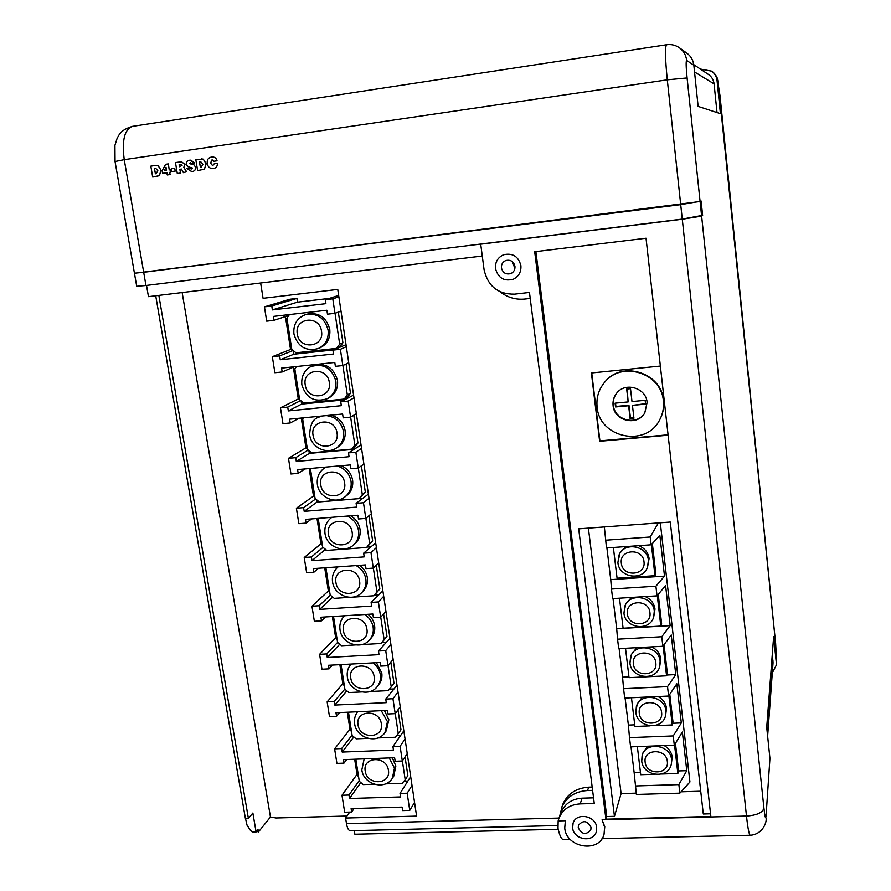 <?xml version="1.0" encoding="UTF-8"?>
<svg xmlns="http://www.w3.org/2000/svg" width="891" height="891" viewBox="0 0 891 891"><rect width="100%" height="100%" fill="white"/><g stroke="black" fill="none" stroke-linecap="round" stroke-linejoin="round"><path stroke-width="1.34" d="M700.738 201.177L680.713 204.64L134.641 273.236M134.452 273.325L136.713 286.278L145.957 285.499L682.272 219.086L702.609 215.321L701.117 201.132M644.884 412.789C637.265 426.098 614.434 420.563 613.364 405.238C612.908 400.839 613.977 396.863 616.583 393.321M613.086 405.605C614.166 421.053 637.277 426.499 644.772 412.978L647.122 402.398C646.131 387.708 624.825 381.571 616.449 393.488C613.743 397.074 612.629 401.117 613.086 405.605M663.35 400.861C661.501 372.973 621.662 360.499 604.699 382.194C598.685 389.434 596.157 397.731 597.126 407.109C599.298 437.904 645.964 447.772 659.607 419.962C662.804 414.014 664.051 407.644 663.35 400.861M659.708 419.761L659.819 419.572C663.015 413.636 664.263 407.276 663.561 400.505C661.712 372.661 621.929 360.198 604.989 381.871L604.844 382.039M641.732 760.714L642.099 755.713C645.262 741.201 670.578 744.508 671.569 759.655L671.346 764.021L672.182 756.994C671.458 752.104 668.818 748.295 664.263 745.589M647.59 746.224L642.834 753.073L641.72 760.97C642.857 776.629 668.54 779.458 671.346 764.021M635.896 712.054L636.386 706.552C639.994 692.196 664.886 695.671 665.889 710.751L665.577 715.562L666.524 708.289C665.744 703.122 662.926 699.201 658.048 696.528M642.222 697.252L637.143 704.113L635.873 712.288C636.998 727.88 662.381 730.832 665.577 715.562M629.982 662.793L630.639 656.7C634.748 642.578 659.14 646.265 660.131 661.245L659.696 666.579L660.788 658.972C659.953 653.526 656.934 649.483 651.722 646.866M636.831 647.668L631.418 654.462L629.948 663.015C631.051 678.485 656.043 681.626 659.696 666.579M623.99 612.919L624.869 606.125C629.581 592.337 653.326 596.291 654.295 611.103L653.693 617.073L654.996 609.054C654.083 603.274 650.842 599.12 645.273 596.591M631.418 597.449L625.694 604.087L623.956 613.119C625.048 628.433 649.517 631.819 653.693 617.073M617.92 562.421L619.134 554.77C624.502 541.461 647.434 545.76 648.392 560.339L647.557 567.066L649.116 558.49C648.125 552.364 644.638 548.099 638.669 545.682M626.005 546.584L619.98 552.955L617.897 562.6C618.955 577.68 642.756 581.389 647.557 567.066M514.953 266.298C515.187 269.639 513.851 272.056 510.944 273.537C506.021 274.818 502.858 272.947 501.444 267.913C501.21 264.427 502.635 261.976 505.72 260.551C510.543 259.459 513.628 261.375 514.953 266.298M512.537 261.787L512.559 263.435L514.987 267.868M503.76 254.692C497.835 257.332 495.084 261.976 495.519 268.614C498.214 278.204 504.239 281.69 513.561 279.106C518.885 276.288 521.335 271.777 520.901 265.596C518.451 256.452 512.737 252.821 503.749 254.703C497.813 257.343 495.051 261.976 495.485 268.625C498.236 278.181 504.25 281.679 513.572 279.095M591.034 827.416L590.822 829.811C586.089 835.279 581.89 834.577 578.248 827.728L578.493 825.244C583.26 819.865 587.436 820.6 591.034 827.416M572.612 827.928C573.548 839.857 593.384 843.109 596.291 831.748L596.658 827.338C595.767 815.532 576.277 812.124 573.091 823.161L572.612 827.928M573.102 823.128L572.635 827.873C573.559 839.779 593.361 843.042 596.302 831.715M389.2 757.94L394.49 768.031L392.352 778.288L393.733 776.206L395.86 765.982L392.296 757.818M381.281 710.684L387.462 721.654L384.934 732.636L386.338 730.687L388.855 719.739L384.455 710.539M373.151 662.871C377.127 665.989 379.533 669.943 380.346 674.721C380.947 679.198 379.956 683.119 377.35 686.493L378.798 684.689C381.381 681.325 382.384 677.416 381.782 672.961L376.414 662.692M364.798 614.512C369.42 617.652 372.204 621.896 373.151 627.242C373.786 632.12 372.605 636.319 369.587 639.861L371.068 638.201C374.075 634.682 375.256 630.483 374.61 625.627C373.864 621.138 371.703 617.363 368.139 614.3M356.144 565.585C361.534 568.658 364.775 573.203 365.867 579.183C366.546 584.529 365.132 589.029 361.635 592.715L363.138 591.201C366.635 587.537 368.039 583.037 367.359 577.713C366.479 572.601 363.896 568.48 359.596 565.34M347.134 516.101C353.415 518.974 357.202 523.797 358.494 530.546C359.218 536.415 357.536 541.249 353.46 545.047L355.008 543.688C359.073 539.901 360.744 535.079 360.02 529.243C358.973 523.396 355.865 518.918 350.709 515.811M337.522 466.071C344.951 468.499 349.45 473.589 351.032 481.329C351.789 487.789 349.795 492.957 345.04 496.833L346.632 495.63C351.366 491.765 353.348 486.609 352.602 480.171C351.321 473.433 347.568 468.61 341.353 465.726M326.34 415.596C335.595 416.788 341.309 422.089 343.481 431.5C344.26 438.639 341.899 444.152 336.375 448.039L338.001 447.004C343.503 443.117 345.864 437.626 345.084 430.509C343.447 422.557 338.814 417.422 331.196 415.117M320.415 416.175L317.887 417.545L321.696 416.041M337.466 380.245C333.546 367.304 325.449 362.448 313.175 365.666L311.46 366.435C323.756 363.205 331.886 368.072 335.829 381.07C336.631 388.955 333.835 394.813 327.442 398.645L329.102 397.765C335.473 393.945 338.268 388.108 337.466 380.245M329.77 329.358C326.273 317.051 318.633 311.995 306.849 314.178L305.09 314.779C316.918 312.585 324.58 317.653 328.088 330.004C328.89 338.736 325.605 344.928 318.243 348.57L319.947 347.869C327.287 344.227 330.561 338.057 329.77 329.358M570.195 839.322L563.312 839.478C561.375 839.367 559.593 835.624 558 828.251L558.156 820.901L565.351 820.711L564.738 828.118C566.297 847.976 599.387 853.277 604.053 834.266L604.621 827.138L602.093 819.765L746.48 816.045L682.283 219.231L701.629 216.123L763.932 808.148C764.946 817.047 765.659 819.698 766.048 816.1L769.935 758.386L766.717 727.401L773.644 636.642L776.339 663.138L775.649 643.647L717.99 81.126C716.843 78.909 718.937 78.163 712.343 71.636C715.451 73.975 717.233 77.116 717.712 81.07L719.928 95.27M604.053 834.266L604.766 826.692L602.093 819.765M591.735 372.928L599.921 440.867L668.072 434.819M631.017 746.847L634.125 772.419L640.429 772.207M678.396 770.938L686.783 770.659L682.361 732.023L674.309 745.21L630.616 746.858L629.503 737.637L673.228 735.921L674.309 745.21M661.712 774.012L677.862 773.477L678.552 770.236L675.445 743.35M625.103 698.043L628.378 725.096L634.726 724.828M672.649 723.269L681.314 722.913L676.837 683.798L668.618 696.049L624.702 698.054L623.566 688.721L667.526 686.638L668.618 696.049M654.529 725.675L672.248 724.951L672.972 721.933L669.776 694.312M619.111 648.626L622.575 677.193L628.957 676.882M666.78 675.022L675.779 674.576L671.246 634.993L662.859 646.265L618.71 648.648L617.563 639.192L661.757 636.742L662.859 646.265M625.504 648.28L629.046 677.661L666.568 675.812L667.314 673.039L664.04 644.672M613.041 598.596L616.695 628.723L670.177 625.649L665.588 585.576L657.023 595.856L612.64 598.618L611.482 589.051L655.91 586.211L657.023 595.856M619.479 598.195L623.099 628.233L660.81 626.072L661.601 623.533L658.237 594.397M613.364 547.475L617.073 578.192L654.985 575.697L651.377 544.524M606.905 547.932L610.747 579.64L664.508 576.121L659.863 535.547L651.109 544.802L606.504 547.965L604.354 526.949M654.985 575.697L655.809 573.414L652.346 543.499M651.109 544.802L650.207 536.995L605.557 540.213M588.394 528.14L621.105 793.603L636.241 793.146M681.08 791.809L700.716 791.219M634.125 772.419L636.397 794.46L679.855 793.157L689.935 781.975L660.309 522.794M245.504 818.484L247.052 825.233L250.404 830.312L252.387 832.083L256.096 831.982L258.034 829.588L258.435 831.971L270.452 817.002L276.021 817.983L346.989 816.022M158.843 295.4L248.389 818.406L252.866 813.038L256.096 831.982M355.832 759.177L359.285 781.284L363.272 784.581L374.265 784.225M385.603 783.857L402.22 783.3L405.205 779.748L402.376 760.925M348.481 712.176L352.134 735.532L356.144 738.839L367.927 738.361M377.907 737.948L395.27 737.247L398.266 733.627L395.248 713.58M341.053 664.597L344.895 689.244L348.927 692.563L361.657 691.939M369.988 691.527L388.231 690.636L391.238 686.95L388.042 665.655M333.524 616.449L337.578 642.411L341.632 645.741L355.531 644.939M361.768 644.583L381.125 643.48L384.132 639.716L380.747 617.151M325.906 567.723L330.171 595.021L334.248 598.362L349.974 597.326M352.803 597.148L373.919 595.767L376.949 591.925L373.351 568.057M318.198 518.395L322.676 547.063L326.774 550.415L366.635 547.475L369.676 543.555L365.878 518.362M310.391 468.466L315.091 498.526L319.212 501.9L359.262 498.592L362.303 494.605L358.305 468.042M303.463 417.823L302.65 418.937L307.417 449.409L311.56 452.795L351.789 449.131L354.852 445.066L350.642 417.099M296.503 366.524L294.821 368.852L299.643 399.703L303.809 403.1L344.238 399.057L347.312 394.913L342.89 365.522M404.013 781.173L407.878 781.039M354.095 808.482L351.667 812.024L344.672 812.224L341.977 795.262L348.982 795.039L349.528 798.503L400.56 796.944L400.026 793.447L410.094 777.531L410.818 777.509M405.205 779.748L407.855 775.593L405.049 756.882M353.56 736.712L354.139 737.191M396.762 735.431L400.75 735.264M407.232 753.586L402.32 761.003L395.159 761.259L394.624 757.729L343.391 759.644L343.948 763.142L336.921 763.398L334.604 748.83L341.643 748.551L342.189 752.06L393.466 750.077L392.931 746.547L403.233 731.689L403.957 731.656M398.266 733.627L400.972 729.751L397.987 709.826M346.332 690.425L346.465 691.282L347.323 691.238M389.434 689.166L393.477 688.966M400.226 706.752L395.203 713.646L387.997 713.969L387.451 710.394L335.985 712.744L336.542 716.275L329.481 716.598L327.142 701.852L334.214 701.518L334.771 705.071L386.282 702.654L385.747 699.079L397.007 685.268M391.238 686.95L394.011 683.352L390.837 662.202M339.025 643.592L339.215 644.817L340.429 644.75M382.083 642.355L386.059 642.133M393.131 659.373L387.986 665.722L380.747 666.1L380.201 662.492L328.489 665.276L329.057 668.851L321.963 669.23L319.591 654.317L326.696 653.916L327.264 657.513L379.02 654.651L378.475 651.031L389.98 638.335M381.125 643.48L386.972 636.419L383.609 613.999M331.619 596.202L331.875 597.805L333.446 597.705M374.654 594.999L378.441 594.754M385.948 611.415L380.691 617.207L373.418 617.663L372.861 613.999L320.905 617.24L321.473 620.86L314.356 621.305L311.961 606.203L319.089 605.746L319.669 609.377L371.67 606.069L371.113 602.405L382.874 590.844M373.919 595.767L379.844 588.929L376.292 565.217M324.135 548.255L324.447 550.237L326.384 550.092M367.059 547.085L370.589 546.829M378.686 562.889L373.307 568.113L366.001 568.625L365.433 564.927L313.231 568.625L313.81 572.289L306.649 572.79L304.221 557.51L311.393 556.986L311.973 560.662L364.219 556.886L363.662 553.177L375.679 542.786M366.635 547.475L372.638 540.87L368.885 515.833M316.561 499.728L316.929 502.112L362.425 498.359M371.335 513.762L365.822 518.406L358.483 518.985L357.915 515.232L305.457 519.408L306.047 523.117L298.853 523.685L296.391 508.226L303.597 507.636L304.187 511.356L356.69 507.102L356.11 503.348L368.395 494.149M359.262 498.592L365.343 492.233L361.378 465.837M308.887 450.612L309.322 453.396L353.783 449.354M363.896 464.044L358.249 468.087L350.876 468.733L350.297 464.935L297.594 469.59L298.184 473.355L290.956 473.99L288.472 458.33L295.712 457.673L296.302 461.438L349.06 456.704L348.481 452.895L361.033 444.932M351.789 449.131L354.919 447.048L357.959 443.005L353.794 415.239M295.5 366.624L295.667 367.682M301.125 400.905L301.626 404.102L344.349 399.847M356.355 413.702L350.586 417.133L343.18 417.857L342.59 414.014L289.631 419.171L290.232 422.969L282.97 423.671L280.453 407.822L287.726 407.098L288.328 410.907L341.331 405.672L340.752 401.819L353.571 395.114M344.238 399.057L347.434 397.308L350.486 393.187L346.098 363.996M402.32 761.003L400.104 746.257L405.049 739.007M392.931 746.547L400.104 746.257M395.203 713.646L392.953 698.733L398.021 692.006M385.747 699.079L392.953 698.733M387.986 665.722L385.714 650.619L390.893 644.449M378.475 651.031L385.714 650.619M380.691 617.207L378.397 601.937L383.687 596.313M371.113 602.405L378.397 601.937M373.307 568.113L370.979 552.643L376.403 547.597M363.662 553.177L370.979 552.643M365.822 518.406L363.472 502.747L369.019 498.292M356.11 503.348L363.472 502.747M358.249 468.087L355.865 452.227L361.546 448.373M348.481 452.895L355.865 452.227M350.586 417.133L348.169 401.084L353.983 397.854M340.752 401.819L348.169 401.084M348.726 362.748L342.823 365.555L335.372 366.335L334.793 362.448L281.567 368.106L282.18 371.959L274.885 372.728L272.334 356.69L279.64 355.888L280.253 359.752L333.512 354.005L332.922 350.107L340.384 349.294L346.332 346.699M342.823 365.555L340.384 349.294M289.441 314.568L286.891 318.154L291.78 349.383L295.968 352.791L336.586 348.37L339.671 344.138L335.027 313.287M287.57 315.848L287.737 316.962M293.273 350.597L293.83 354.217L333.334 349.929M332.922 350.107L346.02 344.683M287.67 314.768L287.826 315.77L274.016 320.315L266.687 321.161L264.427 306.86L271.766 306.003L272.379 309.912L325.894 303.664L325.293 299.71L332.788 298.83L334.971 313.309L327.476 314.178L326.886 310.235L273.403 316.416L274.016 320.315M336.586 348.37L339.861 346.955L342.912 342.757L338.324 312.117M400.026 793.447L407.176 793.224L412.01 785.45M351.667 812.024L351.121 808.571L402.097 807.101L402.621 810.587L409.749 810.387L407.176 793.224M341.977 795.262L357.024 774.357L354.663 759.221M334.604 748.83L349.974 729.306L347.301 712.232M327.142 701.852L342.846 683.742L339.861 664.664M319.591 654.317L335.64 637.644L332.332 616.527M311.961 606.203L328.345 591.011L324.703 567.812M304.221 557.51L320.96 543.833L316.996 518.495M296.391 508.226L313.487 496.109L309.177 468.566M288.472 458.33L305.936 447.805L301.269 418.035M280.453 407.822L298.285 398.934L293.317 367.148M272.334 356.69L290.544 349.472L285.398 316.572M329.392 298.396L297.483 302.149L296.903 298.418L289.876 299.253L264.427 306.86M557.677 825.545L350.263 830.724C348.559 830.568 347.29 828.207 346.488 823.629L345.597 818.038L416.598 816.111L337.756 289.419L263.068 298.307L260.629 283.004M559.593 816.512L562.555 804.851C567.199 793.981 575.92 788.09 588.706 787.165L592.181 787.054M482.276 256.018L148.452 296.658L146.514 285.432M530.223 298.44L524.91 299.042C515.689 299.933 507.369 297.483 499.962 291.702M217.449 163.253C217.56 166.305 216.201 168.054 213.394 168.488L212.637 168.555C209.641 168.455 207.848 166.773 207.269 163.521C206.812 159.901 208.204 157.752 211.445 157.05L212.303 156.983C214.742 156.961 216.313 158.242 217.003 160.803L213.896 161.26L211.98 159.879L210.543 163.053L212.682 165.693L214.297 163.699L217.449 163.253M212.303 156.983L212.359 156.983C214.798 156.961 216.368 158.242 217.059 160.803M201.489 158.876L203.304 159.177L206.177 163.766L204.451 169.156L197.624 170.604L195.82 159.612L203.248 159.177L206.122 163.766L204.395 169.167L197.624 170.604M175.249 171.083L171.751 171.573L171.284 168.778L174.725 168.276L175.249 171.083L171.751 171.573M170.404 169.769L170.86 172.141L169.713 172.308L170.092 174.547L167.241 174.948L166.862 172.709L162.552 173.333L162.117 170.76L165.592 164.289L168.254 163.899L169.257 169.925L170.404 169.769L170.805 172.141L169.658 172.308L170.036 174.547L167.241 174.948M166.862 172.72L162.552 173.333M168.254 163.899L169.323 169.925M700.393 69.064L711.664 71.146C714.782 73.496 716.587 76.659 717.066 80.647L720.418 113.669L698.132 106.419L693.833 65.21L686.66 60.443C685.87 60.944 686.014 66.78 687.095 77.94L700.092 201.511L143.685 272.301L134.43 273.192L115.039 161.516L114.928 145.322L117.144 138.272C118.993 135.287 119.984 130.075 132.481 126.355L666.568 44.75C664.942 46.867 665.187 58.561 667.292 79.822L124.239 159.656L143.685 272.301M155.97 176.563L152.673 177.031L150.824 166.138L154.644 165.592L158.197 165.715L161.059 170.27L159.389 175.616L152.673 177.031M181.463 169.045L179.904 169.268L180.539 173.054L177.287 173.511L175.471 162.563L181.519 161.761L184.983 164.401L183.847 167.33L186.598 171.763L183.379 172.642L181.441 169.045L179.848 169.268L180.483 173.054L177.287 173.511M190.54 162.708L189.438 163.565L194.004 164.868L195.686 167.218C195.73 169.903 194.461 171.35 191.866 171.573L186.798 168.555L189.928 168.109L191.209 169.056M189.872 168.109L191.186 169.067L192.489 168.076L187.789 166.584L186.219 164.245C186.219 161.772 187.422 160.413 189.828 160.191L194.717 162.953L191.587 163.398L190.284 162.73M700.092 201.511L701.106 200.987L702.631 215.455L701.629 216.123M256.731 831.203L258.435 831.971M766.048 816.1L769.935 758.386M558.156 820.901L558.969 818.172C562.722 809.373 569.772 804.606 580.141 803.894L594.264 803.493L529.466 292.448L514.586 294.153C498.058 294.375 487.889 286.223 484.08 269.695L480.717 244.19L682.283 219.231M710.862 816.468L646.031 238.22L534.689 251.741L605.936 819.174L710.862 816.468M772.297 672.883L776.373 665.02L776.339 663.138M686.66 60.443C686.014 55.164 683.62 50.965 679.499 47.858L687.095 53.349C690.982 56.289 693.22 60.243 693.833 65.21M481.496 243.945L480.717 244.19M621.105 793.603L614.456 816.323L578.693 528.853L670.288 522.048L703.3 813.995L710.561 813.795M535.892 251.596L606.738 816.524L614.456 816.323M606.738 816.524L605.936 819.174M660.365 366.056L591.39 372.961L599.632 441.279L668.116 435.209M693.766 64.642L708.512 74.51C711.731 76.76 713.58 79.889 714.081 83.888L717.01 112.556M772.319 654.027L773.043 662.77L767.63 736.233M156.415 165.414L158.141 165.715L160.993 170.27L159.333 175.616L155.903 176.574M155.368 173.79L156.203 173.667L157.83 170.727L155.713 168.321L154.466 168.477L155.368 173.79M154.466 168.477L155.424 173.778M155.747 168.321L154.522 168.477M166.016 167.207L164.267 170.649L166.528 170.326L166.016 167.207M166.027 167.296L164.334 170.638M174.725 168.276L175.193 171.083M181.519 161.761L184.927 164.401L183.78 167.33L186.542 171.763L183.379 172.642M179.425 166.74L182.076 165.358L180.962 164.523L179.102 164.768L179.425 166.74M179.102 164.768L179.481 166.728M180.996 164.523L179.158 164.768M190.229 162.73L189.382 163.565L193.948 164.868L195.63 167.218C195.675 169.903 194.405 171.35 191.81 171.573L191.866 171.573M191.81 171.573L191.153 171.64M190.73 160.113L194.717 162.953M194.661 162.953L191.587 163.398M200.375 167.319L201.232 167.196L202.903 164.234L200.787 161.806L199.495 161.962L200.375 167.319M199.495 161.962L200.43 167.319M200.82 161.794L199.551 161.962M212.214 159.857L210.543 163.053M210.488 163.053L212.659 165.693M217.003 160.803L213.896 161.26M217.404 163.253C217.504 166.316 216.157 168.054 213.35 168.499L213.394 168.488M213.35 168.499L212.637 168.555M558.969 818.172L561.141 812.358C564.861 803.615 571.866 798.893 582.135 798.169L593.54 797.835M561.263 808.271C565.93 797.356 574.695 791.442 587.548 790.517L592.593 790.362M182.154 292.56L270.452 817.002M345.597 818.038L349.706 812.08M558.223 829.276L354.863 834.232L354.295 830.624M296.903 298.418L271.766 306.003M297.483 302.149L272.379 309.912M338.647 295.411L325.293 299.71M338.87 296.859L332.788 298.83M414.549 802.423L409.749 810.387M341.008 311.159L334.971 313.309M293.139 350.497L279.64 355.888M292.972 350.475L290.544 349.472M293.83 354.217L280.253 359.752M339.671 344.138L342.912 342.757M294.197 366.769L282.18 371.959M300.69 400.56L287.726 407.098M299.799 399.836L298.285 398.934M301.626 404.102L288.328 410.907M299.02 418.258L290.232 422.969M308.197 450.055L295.712 457.673M307.328 448.864L305.936 447.805M309.322 453.396L296.302 461.438M305.045 468.933L298.184 473.355M315.648 498.982L303.597 507.636M314.913 497.412L313.487 496.109M316.929 502.112L304.187 511.356M311.638 518.918L306.047 523.117M323.032 547.352L311.393 556.986M322.408 545.392L320.96 543.833M324.447 550.237L311.973 560.662M318.488 568.246L313.81 572.289M330.349 595.166L319.089 605.746M329.826 592.793L328.345 591.011M331.875 597.805L319.669 609.377M325.482 616.951L321.473 620.86M337.6 642.422L326.696 653.916M337.154 639.66L335.64 637.644M339.215 644.817L327.264 657.513M332.543 665.054L329.057 668.851M344.873 689.055L334.214 701.518M344.394 685.981L342.846 683.742M346.465 691.282L334.771 705.071M339.616 712.577L336.542 716.275M352.068 735.108L341.643 748.551M351.544 731.756L349.974 729.306M353.638 737.202L342.189 752.06M346.666 759.522L343.948 763.142M359.184 780.65L348.982 795.039M358.616 777.019L357.024 774.357M360.732 782.61L349.528 798.503M347.312 394.913L350.486 393.187M354.852 445.066L357.959 443.005M362.303 494.605L365.343 492.233M369.676 543.555L372.638 540.87M376.949 591.925L379.844 588.929M384.132 639.716L386.972 636.419M248.389 818.406L245.404 818.484L155.713 295.779M629.503 737.637L628.378 725.096M623.566 688.721L622.575 677.193M617.563 639.192L616.695 628.723M611.482 589.051L610.747 579.64M686.783 770.659L678.864 784.603L679.855 793.157M650.207 536.995L658.349 522.939M664.508 576.121L655.91 586.211M670.177 625.649L661.757 636.742M675.779 674.576L667.526 686.638M681.314 722.913L673.228 735.921M635.361 785.962L678.864 784.603M660.81 626.072L657.28 595.544M666.568 675.812L663.104 645.93M631.463 697.742L634.927 726.477L650.129 725.853M672.248 724.951L668.863 695.682M637.355 746.602L640.729 774.702L654.362 774.257M677.862 773.477L674.543 744.82M633.935 418.202L632.443 405.36L645.585 404.124L645.151 400.304L631.997 401.551L630.505 388.665L626.674 389.033L628.177 401.919L615.102 403.155L615.547 406.953L628.623 405.728L630.115 418.558L633.935 418.202M645.529 403.679L632.443 405.36M615.514 403.111L615.915 406.463L628.957 405.238L630.449 418.046L633.88 417.734M627.064 388.999L628.177 401.919M143.707 272.423L145.957 285.499M700.114 201.656L701.618 215.978M682.272 219.086L680.713 204.64M667.326 761.404C666.268 747.905 642.979 748.785 645.151 762.184C646.198 775.582 669.408 774.825 667.326 761.404M661.601 712.41C660.532 698.744 637.11 699.825 639.304 713.379C640.373 726.945 663.706 726.009 661.601 712.41M655.809 662.815C654.718 648.971 631.173 650.252 633.39 663.962C634.47 677.706 657.926 676.57 655.809 662.815M649.94 612.585C648.826 598.574 625.17 600.044 627.409 613.932C628.5 627.854 652.078 626.518 649.94 612.585M643.993 561.731C642.868 547.531 619.078 549.212 621.339 563.268C622.464 577.368 646.164 575.831 643.993 561.731M388.409 770.258C386.705 755.49 362.359 756.426 365.221 771.083C366.925 785.739 391.182 784.96 388.409 770.258M381.326 723.782C379.599 708.835 355.13 709.971 358.037 724.795C359.752 739.63 384.132 738.65 381.326 723.782M374.164 676.748C372.405 661.612 347.824 662.96 350.753 677.951C352.502 692.975 376.993 691.795 374.164 676.748M344.316 615.982L344.316 615.982C340.718 619.824 339.282 624.424 340.006 629.77C341.543 643.536 360.877 650.43 369.587 639.861M366.914 629.157C365.132 613.832 340.429 615.391 343.391 630.561C345.162 645.763 369.765 644.371 366.914 629.157M337.622 567.289L338.135 566.854L337.622 567.289C333.49 571.254 331.797 576.132 332.555 581.946C334.08 595.388 352.535 602.505 361.635 592.715M359.574 580.988C357.759 565.473 332.944 567.255 335.94 582.603C337.734 597.984 362.459 596.391 359.574 580.988M353.46 545.047C344.015 553.957 326.518 546.629 325.015 533.553C324.224 527.205 326.206 522.015 330.973 517.983L331.931 517.303M352.145 532.239C350.308 516.535 325.382 518.529 328.4 534.054C330.227 549.636 355.064 547.82 352.145 532.239M345.04 496.833C335.306 504.763 318.867 497.245 317.385 484.57C316.561 477.609 318.9 472.119 324.391 468.065L326.117 467.073M344.617 482.9C342.757 466.995 317.708 469.223 320.771 484.938C322.62 500.709 347.568 498.659 344.617 482.9M337.01 432.948C335.127 416.854 309.957 419.305 313.042 435.209C314.924 451.18 339.994 448.908 337.01 432.948M329.302 382.395C327.387 366.09 302.105 368.785 305.223 384.867C307.128 401.05 332.321 398.544 329.302 382.395M321.506 331.207C319.557 314.701 294.153 317.63 297.304 333.913C299.242 350.297 324.558 347.546 321.506 331.207M559.013 818.061L346.488 823.629M680.702 204.496L667.292 79.822L687.095 77.94M717.712 81.07L717.066 80.647M132.481 126.355C124.495 129.273 121.744 140.377 124.239 159.656L115.039 161.516M602.026 838.609L750.233 835.257C749.108 834.778 747.861 828.374 746.48 816.045C756.771 815.31 762.596 812.681 763.932 808.148M776.373 665.02L776.562 659.808M694.534 71.948L714.081 83.888M767.519 735.164L773.009 660.888M582.135 798.169L580.141 803.894M588.706 787.165L587.548 790.517M364.163 758.876L361.835 769.913C363.439 784.403 384.812 790.673 392.352 778.288M357.581 711.764C354.986 715.295 354.005 719.293 354.64 723.748C356.222 738.026 377.004 744.497 384.934 732.636M351.032 664.062C347.902 667.782 346.688 672.104 347.367 677.037C348.927 691.071 369.03 697.753 377.35 686.493M317.887 417.545C312.797 419.238 310.057 425.052 309.667 434.986C311.126 447.226 326.429 454.9 336.375 448.039M311.46 366.435C307.707 367.615 300.746 373.697 301.849 384.801C306.07 398.154 314.601 402.765 327.442 398.645M330.973 517.983L331.842 517.315M324.391 468.065L325.85 467.096M305.09 314.779C296.814 318.332 293.094 324.736 293.93 334.002C297.717 346.744 305.813 351.6 318.243 348.57M711.664 71.146L712.343 71.636M776.596 661.679L775.638 643.413L719.95 95.237M679.499 47.858C675.634 45.14 671.324 44.105 666.568 44.75M750.233 835.257C763.041 834.355 766.817 821.814 766.104 818.495"/></g></svg>
